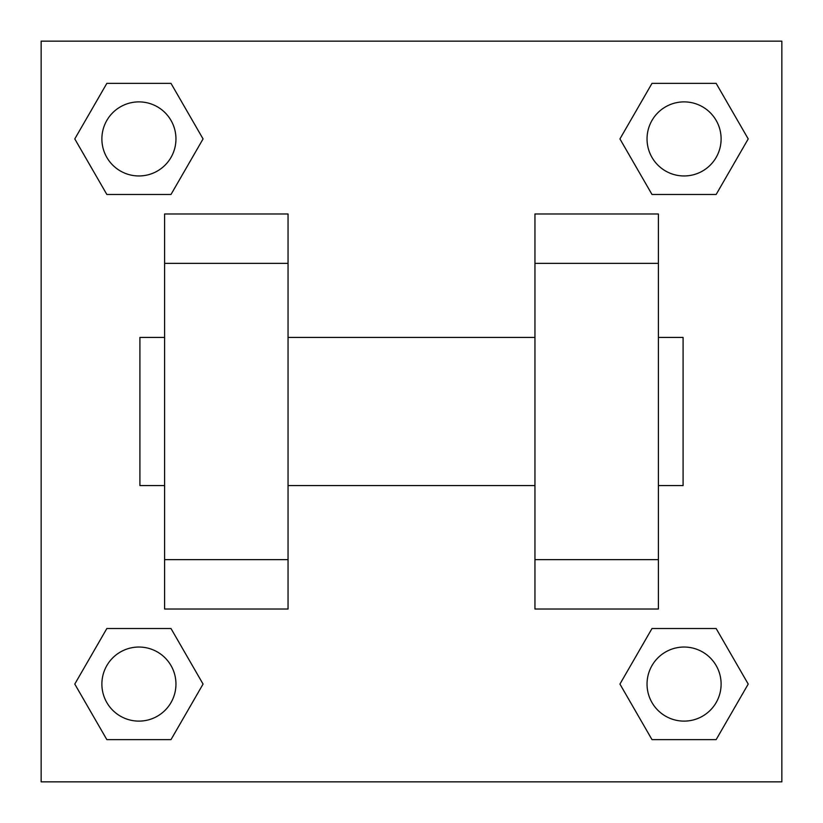 <?xml version="1.0" encoding="UTF-8"?>
<svg xmlns="http://www.w3.org/2000/svg" width="823" height="823" viewBox="0 0 823 823"><rect width="100%" height="100%" fill="white"/><g stroke="black" fill="none" stroke-linecap="round" stroke-linejoin="round"><path stroke-width="1.23" d="M203.065 138.922L170.999 194.475L106.846 194.475L74.78 138.922L106.846 83.37L170.999 83.37L203.065 138.922L170.999 194.475L142.461 194.475M142.461 628.525L170.999 628.525L203.065 684.078L170.999 739.63L106.846 739.63L74.78 684.078L106.846 628.525L170.999 628.525M680.539 194.475L652.001 194.475L619.935 138.922L652.001 83.37L716.154 83.37L748.22 138.922L716.154 194.475L652.001 194.475M619.935 684.078L652.001 628.525L716.154 628.525L748.22 684.078L716.154 739.63L652.001 739.63L619.935 684.078L652.001 628.525L680.539 628.525M41.15 41.15L781.85 41.15L781.85 781.85L41.15 781.85L41.15 41.15M164.6 263.36L164.6 609.02L288.05 609.02L288.05 213.98L164.6 213.98L164.6 263.36L288.05 263.36M534.95 263.36L534.95 609.02L658.4 609.02L658.4 213.98L534.95 213.98L534.95 263.36L658.4 263.36M658.4 485.57L683.09 485.57L683.09 337.43L658.4 337.43M164.6 337.43L139.91 337.43L139.91 485.57L164.6 485.57M164.6 559.64L288.05 559.64M534.95 559.64L658.4 559.64M164.6 609.02L288.05 609.02M534.95 609.02L658.4 609.02M716.154 739.63L652.001 739.63L716.154 739.63L748.22 684.078M652.001 628.525L716.154 628.525L652.001 628.525M721.113 684.078A37.035 37.035 0 0 0 665.56 652.001A37.035 37.035 0 0 0 665.56 716.154A37.035 37.035 0 0 0 721.113 684.078M74.78 684.078L106.846 628.525M170.999 739.63L106.846 739.63L170.999 739.63L203.065 684.078M175.957 684.078A37.035 37.035 0 0 0 120.405 652.001A37.035 37.035 0 0 0 120.405 716.154A37.035 37.035 0 0 0 175.957 684.078M619.935 138.922L652.001 83.37L716.154 83.37L652.001 83.37M748.22 138.922L716.154 194.475M721.113 138.922A37.035 37.035 0 0 0 665.56 106.846A37.035 37.035 0 0 0 665.56 170.999A37.035 37.035 0 0 0 721.113 138.922M74.78 138.922L106.846 83.37L170.999 83.37L106.846 83.37M170.999 194.475L106.846 194.475L170.999 194.475M175.957 138.922A37.035 37.035 0 0 0 120.405 106.846A37.035 37.035 0 0 0 120.405 170.999A37.035 37.035 0 0 0 175.957 138.922M288.05 485.57L534.95 485.57M288.05 337.43L534.95 337.43"/></g></svg>
